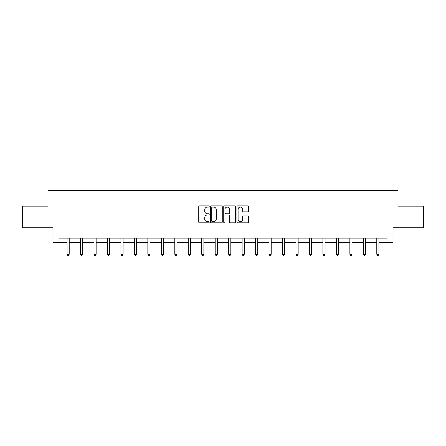 <?xml version="1.0" encoding="UTF-8"?>
<svg xmlns="http://www.w3.org/2000/svg" width="446" height="446" viewBox="0 0 446 446"><rect width="100%" height="100%" fill="white"/><g stroke="black" fill="none" stroke-linecap="round" stroke-linejoin="round"><path stroke-width="0.67" d="M209.191 206.481A0.591 0.591 0 0 0 208.594 205.885L199.591 205.885A0.847 0.847 0 0 0 198.743 206.732L198.743 221.985A0.847 0.847 0 0 0 199.591 222.833L208.594 222.833A0.591 0.591 0 0 0 209.191 222.242A0.591 0.591 0 0 0 208.594 221.645L207.429 221.645A2.709 2.709 0 0 1 204.72 218.936L204.72 217.665A2.709 2.709 0 0 1 207.429 214.95L208.594 214.95A0.591 0.591 0 0 0 209.191 214.359A0.591 0.591 0 0 0 208.594 213.768L207.429 213.768A2.709 2.709 0 0 1 204.72 211.053L204.72 209.782A2.709 2.709 0 0 1 207.429 207.072L208.594 207.072A0.591 0.591 0 0 0 209.191 206.481M247.764 211.861A0.847 0.847 0 0 0 248.612 211.014L248.612 206.732A0.847 0.847 0 0 0 247.764 205.885L237.763 205.885A0.847 0.847 0 0 0 236.915 206.732L236.915 221.985A0.847 0.847 0 0 0 237.763 222.833L247.764 222.833A0.847 0.847 0 0 0 248.612 221.985L248.612 216.817A0.847 0.847 0 0 0 247.764 215.97L243.483 215.97A0.847 0.847 0 0 0 242.635 216.817L242.635 219.382A2.269 2.269 0 0 1 240.372 221.645A2.269 2.269 0 0 1 238.103 219.382L238.103 209.341A2.269 2.269 0 0 1 240.372 207.072A2.269 2.269 0 0 1 242.635 209.341L242.635 211.014A0.847 0.847 0 0 0 243.483 211.861L247.764 211.861M58.989 242.412L58.989 238.097L387.011 238.097L387.011 242.412L393.054 242.412L393.054 227.739L423.7 227.739L423.7 206.158L397.977 206.158L397.977 190.62L48.023 190.62L48.023 206.158L22.3 206.158L22.3 227.739L52.946 227.739L52.946 242.412L67.056 242.412M222.259 206.732A0.847 0.847 0 0 0 221.411 205.885L211.415 205.885A0.847 0.847 0 0 0 210.568 206.732L210.568 221.985A0.847 0.847 0 0 0 211.415 222.833L221.411 222.833A0.847 0.847 0 0 0 222.259 221.985L222.259 206.732M224.589 205.885L234.585 205.885A0.847 0.847 0 0 1 235.432 206.732L235.432 221.985A0.847 0.847 0 0 1 234.585 222.833L230.309 222.833A0.847 0.847 0 0 1 229.461 221.985L229.461 215.797A0.847 0.847 0 0 0 228.614 214.95L225.776 214.95A0.847 0.847 0 0 0 224.929 215.797L224.929 222.242A0.591 0.591 0 0 1 224.332 222.833A0.591 0.591 0 0 1 223.741 222.242L223.741 206.732A0.847 0.847 0 0 1 224.589 205.885M69.214 242.412L80.525 242.412M82.683 242.412L93.989 242.412M96.146 242.412L107.458 242.412M109.616 242.412L120.922 242.412M123.079 242.412L134.391 242.412M136.548 242.412L147.855 242.412M150.012 242.412L161.324 242.412M163.481 242.412L174.787 242.412M176.945 242.412L188.257 242.412M190.414 242.412L201.72 242.412M203.878 242.412L215.189 242.412M217.347 242.412L228.653 242.412M230.811 242.412L242.122 242.412M244.28 242.412L255.586 242.412M257.743 242.412L269.055 242.412M271.213 242.412L282.519 242.412M284.676 242.412L295.988 242.412M298.145 242.412L309.452 242.412M311.609 242.412L322.921 242.412M325.078 242.412L336.384 242.412M338.542 242.412L349.854 242.412M352.011 242.412L363.317 242.412M365.475 242.412L376.786 242.412M378.944 242.412L387.011 242.412M212.346 207.072A0.591 0.591 0 0 0 211.75 207.663L211.75 221.054A0.591 0.591 0 0 0 212.346 221.645L213.573 221.645A2.709 2.709 0 0 0 216.288 218.936L216.288 209.782A2.709 2.709 0 0 0 213.573 207.072L212.346 207.072M229.461 209.38A2.269 2.269 0 0 0 227.192 207.117A2.269 2.269 0 0 0 224.929 209.38L224.929 212.92A0.847 0.847 0 0 0 225.776 213.768L228.614 213.768A0.847 0.847 0 0 0 229.461 212.92L229.461 209.38M69.331 238.097L69.281 238.225A0.864 0.864 0 0 0 69.214 238.549L69.214 254.259L67.056 254.259L67.056 238.549A0.864 0.864 0 0 0 66.995 238.225L66.945 238.097M69.214 254.259L68.567 255.38L67.708 255.38L67.056 254.259M82.794 238.097L82.744 238.225A0.864 0.864 0 0 0 82.683 238.549L82.683 254.259L80.525 254.259L80.525 238.549A0.864 0.864 0 0 0 80.464 238.225L80.414 238.097M82.683 254.259L82.036 255.38L81.172 255.38L80.525 254.259M96.264 238.097L96.213 238.225A0.864 0.864 0 0 0 96.146 238.549L96.146 254.259L93.989 254.259L93.989 238.549A0.864 0.864 0 0 0 93.928 238.225L93.877 238.097M96.146 254.259L95.5 255.38L94.636 255.38L93.989 254.259M109.727 238.097L109.677 238.225A0.864 0.864 0 0 0 109.616 238.549L109.616 254.259L107.458 254.259L107.458 238.549A0.864 0.864 0 0 0 107.397 238.225L107.347 238.097M109.616 254.259L108.969 255.38L108.105 255.38L107.458 254.259M123.196 238.097L123.146 238.225A0.864 0.864 0 0 0 123.079 238.549L123.079 254.259L120.922 254.259L120.922 238.549A0.864 0.864 0 0 0 120.86 238.225L120.81 238.097M123.079 254.259L122.433 255.38L121.568 255.38L120.922 254.259M136.66 238.097L136.61 238.225A0.864 0.864 0 0 0 136.548 238.549L136.548 254.259L134.391 254.259L134.391 238.549A0.864 0.864 0 0 0 134.33 238.225L134.274 238.097M136.548 254.259L135.902 255.38L135.038 255.38L134.391 254.259M150.129 238.097L150.079 238.225A0.864 0.864 0 0 0 150.012 238.549L150.012 254.259L147.855 254.259L147.855 238.549A0.864 0.864 0 0 0 147.793 238.225L147.743 238.097M150.012 254.259L149.365 255.38L148.501 255.38L147.855 254.259M163.593 238.097L163.543 238.225A0.864 0.864 0 0 0 163.481 238.549L163.481 254.259L161.324 254.259L161.324 238.549A0.864 0.864 0 0 0 161.262 238.225L161.207 238.097M163.481 254.259L162.835 255.38L161.97 255.38L161.324 254.259M177.062 238.097L177.012 238.225A0.864 0.864 0 0 0 176.945 238.549L176.945 254.259L174.787 254.259L174.787 238.549A0.864 0.864 0 0 0 174.726 238.225L174.676 238.097M176.945 254.259L176.298 255.38L175.434 255.38L174.787 254.259M190.526 238.097L190.475 238.225A0.864 0.864 0 0 0 190.414 238.549L190.414 254.259L188.257 254.259L188.257 238.549A0.864 0.864 0 0 0 188.195 238.225L188.14 238.097M190.414 254.259L189.767 255.38L188.903 255.38L188.257 254.259M203.995 238.097L203.945 238.225A0.864 0.864 0 0 0 203.878 238.549L203.878 254.259L201.72 254.259L201.72 238.549A0.864 0.864 0 0 0 201.659 238.225L201.609 238.097M203.878 254.259L203.231 255.38L202.367 255.38L201.72 254.259M217.458 238.097L217.408 238.225A0.864 0.864 0 0 0 217.347 238.549L217.347 254.259L215.189 254.259L215.189 238.549A0.864 0.864 0 0 0 215.128 238.225L215.072 238.097M217.347 254.259L216.7 255.38L215.836 255.38L215.189 254.259M230.928 238.097L230.872 238.225A0.864 0.864 0 0 0 230.811 238.549L230.811 254.259L228.653 254.259L228.653 238.549A0.864 0.864 0 0 0 228.592 238.225L228.542 238.097M230.811 254.259L230.164 255.38L229.3 255.38L228.653 254.259M244.391 238.097L244.341 238.225A0.864 0.864 0 0 0 244.28 238.549L244.28 254.259L242.122 254.259L242.122 238.549A0.864 0.864 0 0 0 242.055 238.225L242.005 238.097M244.28 254.259L243.633 255.38L242.769 255.38L242.122 254.259M257.86 238.097L257.805 238.225A0.864 0.864 0 0 0 257.743 238.549L257.743 254.259L255.586 254.259L255.586 238.549A0.864 0.864 0 0 0 255.525 238.225L255.474 238.097M257.743 254.259L257.097 255.38L256.233 255.38L255.586 254.259M271.324 238.097L271.274 238.225A0.864 0.864 0 0 0 271.213 238.549L271.213 254.259L269.055 254.259L269.055 238.549A0.864 0.864 0 0 0 268.988 238.225L268.938 238.097M271.213 254.259L270.566 255.38L269.702 255.38L269.055 254.259M284.793 238.097L284.738 238.225A0.864 0.864 0 0 0 284.676 238.549L284.676 254.259L282.519 254.259L282.519 238.549A0.864 0.864 0 0 0 282.457 238.225L282.407 238.097M284.676 254.259L284.03 255.38L283.165 255.38L282.519 254.259M298.257 238.097L298.207 238.225A0.864 0.864 0 0 0 298.145 238.549L298.145 254.259L295.988 254.259L295.988 238.549A0.864 0.864 0 0 0 295.921 238.225L295.871 238.097M298.145 254.259L297.499 255.38L296.635 255.38L295.988 254.259M311.726 238.097L311.67 238.225A0.864 0.864 0 0 0 311.609 238.549L311.609 254.259L309.452 254.259L309.452 238.549A0.864 0.864 0 0 0 309.39 238.225L309.34 238.097M311.609 254.259L310.962 255.38L310.098 255.38L309.452 254.259M325.19 238.097L325.14 238.225A0.864 0.864 0 0 0 325.078 238.549L325.078 254.259L322.921 254.259L322.921 238.549A0.864 0.864 0 0 0 322.854 238.225L322.804 238.097M325.078 254.259L324.432 255.38L323.567 255.38L322.921 254.259M338.653 238.097L338.603 238.225A0.864 0.864 0 0 0 338.542 238.549L338.542 254.259L336.384 254.259L336.384 238.549A0.864 0.864 0 0 0 336.323 238.225L336.273 238.097M338.542 254.259L337.895 255.38L337.031 255.38L336.384 254.259M352.123 238.097L352.072 238.225A0.864 0.864 0 0 0 352.011 238.549L352.011 254.259L349.854 254.259L349.854 238.549A0.864 0.864 0 0 0 349.787 238.225L349.736 238.097M352.011 254.259L351.364 255.38L350.5 255.38L349.854 254.259M365.586 238.097L365.536 238.225A0.864 0.864 0 0 0 365.475 238.549L365.475 254.259L363.317 254.259L363.317 238.549A0.864 0.864 0 0 0 363.256 238.225L363.206 238.097M365.475 254.259L364.828 255.38L363.964 255.38L363.317 254.259M379.055 238.097L379.005 238.225A0.864 0.864 0 0 0 378.944 238.549L378.944 254.259L376.786 254.259L376.786 238.549A0.864 0.864 0 0 0 376.719 238.225L376.669 238.097M378.944 254.259L378.292 255.38L377.433 255.38L376.786 254.259"/></g></svg>
